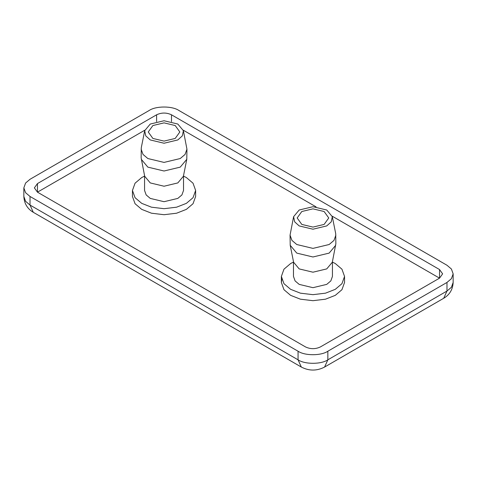 <?xml version="1.0" encoding="UTF-8"?>
<svg xmlns="http://www.w3.org/2000/svg" width="477" height="477" viewBox="0 0 477 477"><rect width="100%" height="100%" fill="white"/><g stroke="black" fill="none" stroke-linecap="round" stroke-linejoin="round"><path stroke-width="0.72" d="M152.873 138.437L148.246 131.992L152.873 125.54L164.04 122.869L175.208 125.54L179.835 131.992L175.208 138.437L164.04 141.109L152.873 138.437M183.52 176.096L186.382 177.557L193.036 183.21L195.63 190.454L193.036 197.699L186.382 203.351L176.591 207.191L164.04 208.693L151.495 207.191L141.705 203.351L135.051 197.699L132.451 190.454L135.051 183.21L141.705 177.557L144.561 176.096M195.63 190.454L195.63 196.47L193.036 203.715L186.382 209.367L176.591 213.213L164.04 214.71L151.495 213.213L141.705 209.367L135.051 203.715L132.451 196.47L132.451 190.454M183.52 175.625L183.52 190.454L181.922 194.92L177.82 198.408L164.04 201.699L150.267 198.408L146.165 194.92L144.561 190.454L144.561 175.625M183.395 130.698L186.942 149.188L186.793 159.3L183.395 176.269L177.82 182.929L164.04 186.227L150.267 182.929L144.692 176.269L141.138 157.786L141.293 147.667L144.692 130.698L150.267 124.038L164.04 120.747L177.82 124.038L183.395 130.698L182.321 135.879L177.82 139.946L164.04 143.237L150.267 139.946L145.759 135.879L144.692 130.698M186.793 159.3L180.234 167.135L164.04 171.004L147.846 167.135L141.293 159.3M186.942 149.188L185.058 154.435L180.234 158.537L164.04 162.407L147.846 158.537L143.022 154.435L141.138 149.188M301.792 224.417L297.165 217.965L301.792 211.52L312.96 208.848L324.127 211.52L328.754 217.965L324.127 224.417L312.96 227.088L301.792 224.417M446.979 265.254L451.415 269.022L453.15 273.852L451.415 278.681L446.979 282.45L327.848 351.227C321.146 355.866 304.767 355.866 298.065 351.227L30.021 196.47L25.585 192.702L23.85 187.878L25.585 183.049L30.021 179.28L149.152 110.497C155.854 105.858 172.233 105.858 178.935 110.497L446.979 265.254M293.48 262.076L290.618 263.537L283.964 269.189L281.37 276.427L283.964 283.672L290.618 289.324L300.409 293.17L312.96 294.667L325.505 293.17L335.295 289.324L341.949 283.672L344.549 276.427L341.949 269.189L335.295 263.537L332.439 262.076M344.549 276.427L344.549 282.45L341.949 289.694L335.295 295.346L325.505 299.186L312.96 300.689L300.409 299.186L290.618 295.346L283.964 289.694L281.37 282.45L281.8 279.439M293.48 261.605L293.48 276.427L295.078 280.899L299.18 284.381L312.96 287.679L326.733 284.381L330.835 280.899L332.439 276.427L332.439 261.605M293.605 216.671L290.058 235.161L290.207 245.279L293.605 262.249L299.18 268.909L312.96 272.2L326.733 268.909L332.308 262.249L335.862 243.759L335.707 233.641L332.308 216.671L326.733 210.011L312.96 206.72L299.18 210.011L293.605 216.671L294.679 221.853L299.18 225.919L312.96 229.21L326.733 225.919L331.241 221.853L332.308 216.671M290.207 245.279L296.766 253.108L312.96 256.984L329.154 253.108L335.707 245.279M290.058 235.161L291.942 240.414L296.766 244.51L312.96 248.386L329.154 244.51L333.978 240.414L335.862 235.161M144.811 130.197L37.462 192.171L34.38 187.878L37.462 183.579L156.599 114.796C161.56 112.477 166.527 112.477 171.487 114.796L439.538 269.553L442.62 273.852L439.538 278.151L332.189 216.176M316.06 206.863L183.275 130.197M439.538 269.553L439.538 278.151L320.401 346.928C315.44 349.247 310.473 349.247 305.513 346.928L37.462 192.171L37.462 183.579M443.711 298.274C449.65 294.744 452.798 289.467 453.15 282.45L451.415 287.279L446.979 291.048L443.711 298.274L324.581 367.057C316.829 371.064 309.084 371.064 301.339 367.057L33.289 212.301L30.021 205.068L25.585 201.3L23.85 196.47L23.85 187.878M301.339 367.057L298.065 359.825L30.021 205.068L30.021 196.47M324.581 367.057L327.848 359.825C321.146 364.464 304.767 364.464 298.065 359.825L298.065 351.227M446.979 282.45L446.979 291.048L327.848 359.825L327.848 351.227M171.487 114.796L171.487 121.599M156.599 114.796L156.599 121.599M33.289 212.301C27.35 208.771 24.202 203.494 23.85 196.47M453.15 282.45L453.15 273.852M281.37 276.427L281.37 282.45"/></g></svg>
